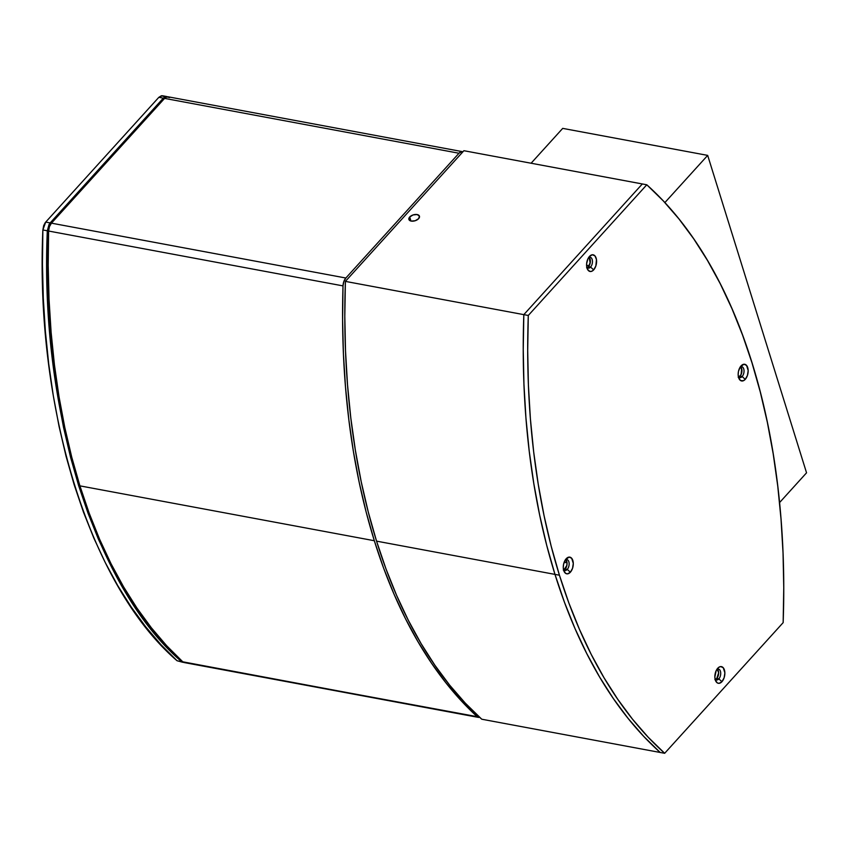 <?xml version="1.0" encoding="UTF-8"?>
<svg xmlns="http://www.w3.org/2000/svg" width="849" height="849" viewBox="0 0 849 849"><rect width="100%" height="100%" fill="white"/><g stroke="black" fill="none" stroke-linecap="round" stroke-linejoin="round"><path stroke-width="1.27" d="M715.049 678.945A5.529 3.152 100.6 0 0 718.827 678.892L721.947 681.683A8.49 4.85 -79.4 0 1 715.431 680.336A8.49 4.85 -79.4 0 1 717.66 668.333A8.49 4.85 -79.4 0 1 717.766 668.227L717.766 668.227A8.49 4.85 -79.4 0 1 724.409 669.935A8.49 4.85 -79.4 0 1 721.947 681.683L718.827 678.892A5.529 3.152 -79.4 0 1 716.45 679.943A5.529 3.152 -79.4 0 1 715.049 678.945M563.471 569.456A5.529 3.152 100.6 0 0 567.249 569.403L570.379 572.205A8.49 4.85 -79.4 0 1 563.853 570.857A8.49 4.85 -79.4 0 1 566.092 558.854A8.49 4.85 -79.4 0 1 566.187 558.748L566.187 558.748A8.49 4.85 -79.4 0 1 572.831 560.457A8.49 4.85 -79.4 0 1 570.379 572.205L567.249 569.403A5.529 3.152 -79.4 0 1 564.872 570.464A5.529 3.152 -79.4 0 1 563.471 569.456M586.776 267.127A5.529 3.152 100.6 0 0 590.564 267.064L593.684 269.865A8.49 4.85 -79.4 0 1 587.158 268.517A8.49 4.85 -79.4 0 1 589.397 256.515A8.49 4.85 -79.4 0 1 589.493 256.409L589.493 256.409A8.49 4.85 -79.4 0 1 596.136 258.117A8.49 4.85 -79.4 0 1 593.684 269.865L590.564 267.064A5.529 3.152 -79.4 0 1 588.187 268.125A5.529 3.152 -79.4 0 1 586.776 267.127M738.354 376.606A5.529 3.152 100.6 0 0 742.132 376.553L745.263 379.344A8.49 4.85 -79.4 0 1 738.736 377.996A8.49 4.85 -79.4 0 1 740.975 366.004A8.49 4.85 -79.4 0 1 741.071 365.887L741.071 365.887A8.49 4.85 -79.4 0 1 747.714 367.596A8.49 4.85 -79.4 0 1 745.263 379.344L742.132 376.553A5.529 3.152 -79.4 0 1 739.755 377.603A5.529 3.152 -79.4 0 1 738.354 376.606M660.193 752.469L664.661 753.296A587.115 335.068 -79.4 0 1 559.438 575.219L554.981 574.391A587.115 335.068 100.6 0 0 660.193 752.469L643.701 736.359L628.048 718.339L613.307 698.483L599.521 676.855L586.755 653.539L575.038 628.631L564.436 602.217L554.981 574.391L546.703 545.27L539.635 514.95L533.809 483.559L529.235 451.201L525.945 418.005L523.939 384.098L523.239 349.597L523.822 314.639L642.332 183.957L646.789 184.785A587.115 335.068 -79.4 0 1 783.16 622.625L664.661 753.296L660.193 752.469A587.115 335.068 -79.4 0 1 554.981 574.391L559.438 575.219A587.115 335.068 -79.4 0 1 528.29 315.467L646.789 184.785L642.332 183.957L523.822 314.639L528.29 315.467L523.822 314.639A587.115 335.068 100.6 0 0 554.981 574.391L376.553 541.142A587.115 335.068 100.6 0 0 481.765 719.22L660.193 752.469L481.765 719.22L465.273 703.11L449.62 685.09L434.879 665.234L421.093 643.606L408.327 620.29L396.61 595.382L386.008 568.968L376.553 541.142L554.981 574.391A587.115 335.068 -79.4 0 1 523.822 314.639L642.332 183.957L463.904 150.708L345.394 281.39L523.822 314.639L345.394 281.39A587.115 335.068 100.6 0 0 376.553 541.142L368.275 512.021L361.207 481.701L355.381 450.31L350.807 417.952L347.517 384.756L345.511 350.849L344.811 316.348L345.394 281.39L463.904 150.708L642.332 183.957M714.879 679.582L716.758 678.5A5.529 3.152 100.6 0 0 717.384 669.192L718.657 672.769L716.758 678.5L715.474 679.433A5.529 3.152 100.6 0 0 716.758 678.5L718.827 678.892L716.758 678.5L718.18 675.953L718.657 672.779L717.097 668.97M566.888 565.381L563.895 569.955A5.529 3.152 100.6 0 0 565.179 569.021L567.249 569.403L565.179 569.021L566.601 566.463L567.079 563.301L565.53 559.491M587.211 267.615A5.529 3.152 100.6 0 0 588.495 266.682L590.564 267.064L588.495 266.682L590.352 262.023L590.087 259.041L588.835 257.151M738.195 377.243L740.063 376.16A5.529 3.152 100.6 0 0 740.689 366.853L741.665 368.519L741.092 374.589L738.779 377.105A5.529 3.152 100.6 0 0 740.063 376.16L742.132 376.553L740.063 376.16L741.485 373.613L741.962 370.44L740.413 366.641M563.311 570.093L565.179 569.021A5.529 3.152 100.6 0 0 565.805 559.714M586.617 267.764L588.495 266.682A5.529 3.152 100.6 0 0 589.121 257.374L590.182 263.137M740.116 367.171A5.529 3.152 -79.4 0 1 741.782 366.736A5.529 3.152 -79.4 0 1 744.032 370.726A5.529 3.152 -79.4 0 1 742.132 376.553A5.529 3.152 100.6 0 0 743.873 369.421A5.529 3.152 100.6 0 0 740.116 367.171M588.537 257.682A5.529 3.152 -79.4 0 1 590.204 257.258A5.529 3.152 -79.4 0 1 592.453 261.248A5.529 3.152 -79.4 0 1 590.564 267.064A5.529 3.152 100.6 0 0 592.294 259.943A5.529 3.152 100.6 0 0 588.537 257.682M565.232 560.022A5.529 3.152 -79.4 0 1 566.899 559.597A5.529 3.152 -79.4 0 1 569.148 563.587A5.529 3.152 -79.4 0 1 567.249 569.403A5.529 3.152 100.6 0 0 568.989 562.282A5.529 3.152 100.6 0 0 565.232 560.022M716.811 669.5A5.529 3.152 -79.4 0 1 718.477 669.076A5.529 3.152 -79.4 0 1 720.716 673.066A5.529 3.152 -79.4 0 1 718.827 678.892A5.529 3.152 100.6 0 0 720.557 671.761A5.529 3.152 100.6 0 0 716.811 669.5M528.29 315.467L527.696 350.425L528.396 384.926L530.402 418.833L533.692 452.029L538.266 484.386L544.092 515.778L551.16 546.098L559.438 575.219L568.894 603.045L579.506 629.459L591.212 654.377L603.979 677.682L617.764 699.311L632.505 719.177L648.158 737.187L664.661 753.296L783.16 622.625L783.754 587.667L783.043 553.166L781.038 519.259L777.748 486.063L773.174 453.706L767.347 422.303L760.279 391.994L752.002 362.873L742.546 335.047L731.944 308.633L720.239 283.715L707.461 260.41L693.686 238.781L678.935 218.915L663.292 200.895L646.789 184.785L528.29 315.467M721.947 681.683L719.071 683.339L717.235 682.861L715.304 679.975L714.847 677.014L716.174 670.657L718.689 667.378L720.642 666.571L723.263 667.739L724.866 672.896L724.123 677.757L721.947 681.683M570.379 572.205L567.493 573.86L565.657 573.383L563.725 570.496L563.269 567.535L563.577 564.267L565.338 559.852L569.063 557.093L571.685 558.26L573.287 563.407L572.555 568.278L570.379 572.205M593.684 269.865L591.785 271.266L589.853 271.447L587.529 269.366L586.712 266.745L586.638 263.572L587.911 258.839L589.493 256.409L592.379 254.753L594.99 255.92L596.465 259.529L595.86 265.939L593.684 269.865M745.263 379.344L743.363 380.755L740.54 380.532L738.609 377.635L738.152 374.685L738.46 371.406L740.222 367.001L743.947 364.232L746.568 365.41L748.171 370.557L747.438 375.417L745.263 379.344M168.346 97.338L165.905 96.563L163.305 98.155L49.04 224.476L47.321 230.79L46.907 265.09L47.746 298.922L49.836 332.182L53.169 364.73L57.743 396.462L63.516 427.27L70.499 457.027L78.639 485.628L87.925 512.976L98.314 538.966L109.765 563.513L122.256 586.51L135.713 607.895L150.114 627.581L165.396 645.495L181.495 661.573L183.936 662.337M166.871 96.574L162.414 95.735L158.848 97.317L163.305 98.155L167.497 96.765M183.628 662.379L177.038 660.734L182.97 662.337M180.137 661.329L181.495 661.573C94.759 587.073 39.479 409.589 47.321 230.79L42.864 229.962C35.011 408.74 90.302 586.266 177.038 660.734L160.928 644.656L145.657 626.742L131.245 607.067L117.778 585.683L105.308 562.664L93.846 538.117L83.457 512.138L74.171 484.8L66.031 456.189L59.069 426.442L53.285 395.645L48.711 363.913L45.379 331.354L43.288 298.095L42.45 264.262L42.864 229.962L47.321 230.79L50.165 222.916L45.708 222.088L42.864 229.962L43.692 225.579L45.124 222.809L45.708 222.088L50.165 222.916L163.305 98.155L158.848 97.317L45.708 222.088L158.848 97.317L161.448 95.725L163.889 96.499M806.55 472.819L779.562 502.587L806.55 472.819L707.684 155.388L562.707 128.379L531.103 163.231L562.707 128.379L707.684 155.388L664.873 202.593L707.684 155.388L806.55 472.819M185.209 662.581L477.18 716.673A587.115 335.068 -79.4 0 1 374.324 540.728L79.912 485.861A587.115 335.068 100.6 0 0 182.779 661.806L166.669 645.728L151.387 627.814L136.997 608.139L123.53 586.755L111.049 563.747L99.588 539.211L89.198 513.21L79.912 485.861L71.772 457.261L64.8 427.503L59.016 396.706L54.453 364.964L51.12 332.415L49.03 299.156L48.191 265.323L48.605 231.034L49.433 226.651L51.439 223.16L164.589 98.388L167.179 96.797L169.62 97.571M462.556 151.674L168.144 96.807A8.288 4.733 100.6 0 0 164.589 98.388L458.991 153.245A8.288 4.733 -79.4 0 1 462.556 151.674A8.288 4.733 -79.4 0 1 462.938 151.769L461.591 151.663L458.991 153.245L164.589 98.388L51.439 223.16L345.851 278.016L458.991 153.245L345.851 278.016L51.439 223.16A8.288 4.733 100.6 0 0 48.605 231.034L343.007 285.89A8.288 4.733 -79.4 0 1 345.851 278.016L343.845 281.507L343.007 285.89L48.605 231.034A587.115 335.068 100.6 0 0 79.912 485.861L374.324 540.728A587.115 335.068 -79.4 0 1 343.007 285.89L342.593 320.19L343.431 354.022L345.522 387.271L348.854 419.831L353.417 451.562L359.201 482.37L366.174 512.127L374.324 540.728L383.599 568.077L393.989 594.067L405.451 618.613L417.931 641.611L431.398 662.995L445.799 682.681L461.071 700.595L477.18 716.673L479.77 717.416L182.779 661.806A8.288 4.733 100.6 0 0 184.244 662.57L478.656 717.437M409.717 216.994L410.969 221.037L409.717 216.994L413.113 214.924L417.135 214.564L419.427 216.102L418.631 218.66A5.529 3.088 162.7 0 1 413.07 221.165A5.529 3.088 162.7 0 1 408.9 219.467A5.529 3.088 162.7 0 1 409.717 216.994A5.529 3.088 162.7 0 1 415.278 214.479A5.529 3.088 162.7 0 1 419.448 216.187A5.529 3.088 162.7 0 1 418.631 218.66L415.235 220.719L411.213 221.09L408.921 219.551L409.717 216.994M589.164 265.769L586.585 265.291M564.139 562.282L567.058 562.823"/></g></svg>
